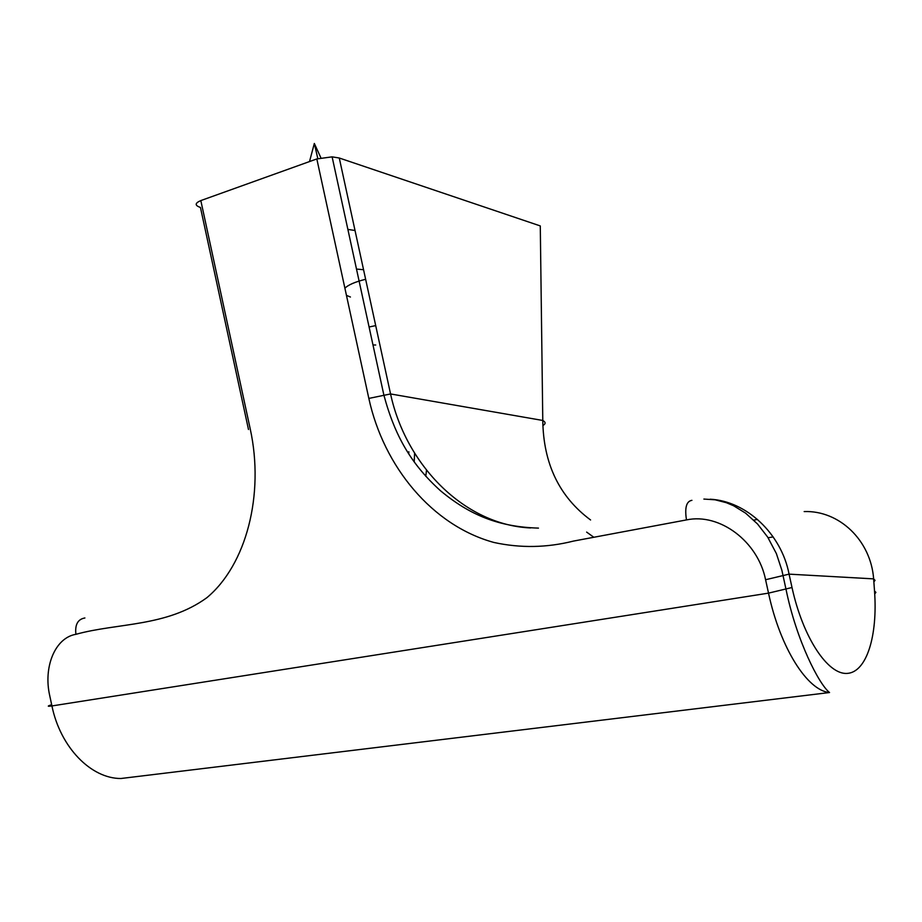 <?xml version="1.0" encoding="UTF-8"?>
<svg xmlns="http://www.w3.org/2000/svg" width="922" height="922" viewBox="0 0 922 922"><rect width="100%" height="100%" fill="white"/><g stroke="black" fill="none" stroke-linecap="round" stroke-linejoin="round"><path stroke-width="1.38" d="M375.703 325.604L369.088 326.999M372.995 344.978L375.715 345.001M408.78 453.981L408.849 451.745M530.576 527.949C464.584 524.987 405.934 465.345 390.559 393.948L339.273 158.008L332.116 156.855L316.822 158.941L200.823 200.581C194.796 203.163 194.669 205.456 200.443 207.45L248.491 429.502M773.166 536.892L768.118 537.78M593.849 537.272L586.634 532.098M339.273 158.008L540.28 225.925L542.781 420.467C545.789 422.138 545.824 423.832 542.874 425.572M316.822 158.941L368.835 398.419L390.559 393.948L542.781 420.467C543.392 463.639 559.32 496.808 590.576 519.973M804.168 511.572C839.239 510.269 870.829 540.361 873.641 578.878L875.024 580.341L873.86 581.943M710.147 499.205C746.601 501.061 781.441 533.988 789.071 574.141L873.641 578.878L874.517 590.956C877.848 635.638 866.692 672.265 847.191 673.406C827.795 674.939 802.889 637.436 792.01 587.51L789.071 574.141L765.583 579.731L768.522 593.134C780.208 647.924 807.442 690.774 829.546 692.526L120.932 778.502C91.071 778.652 60.403 747.454 51.932 705.941C47.183 706.609 47.091 706.194 51.667 704.673M355.028 230.488L347.882 229.417M363.556 269.708L356.491 269.063M350.429 297.022L346.453 295.363M344.897 288.217C348.239 284.84 355.143 281.867 365.631 279.285M317.813 158.607L314.333 143.463L320.879 157.8M314.333 143.463L309.515 161.557M426.517 470.255L425.768 476.271M134.531 776.854L128.803 777.546M792.01 587.51L768.522 593.134L51.932 705.941L49.753 695.776C43.161 667.228 54.974 637.747 75.915 634.313C74.82 624.632 77.817 619.192 84.905 617.971M75.915 634.313C117.555 622.776 166.594 626.983 206.851 597.71C246.278 564.944 264.579 494.711 250.254 429.03L200.823 200.581M368.835 398.419C383.713 466.739 432.257 525.598 493.95 542.47C520.388 548.233 546.884 547.772 573.461 541.087L686.475 519.916C719.817 512.747 758.011 541.583 765.583 579.731M874.517 590.956L875.9 592.397L874.713 593.975M691.926 500.335C686.406 501.199 684.585 507.734 686.475 519.916M414.209 461.934L414.6 453.198M757.515 519.432L753.758 520.123M703.889 499.067L715.149 499.805L726.375 502.709L733.658 505.786L745.61 513.162L757.504 523.961L767.657 537.077L776.382 553.58L781.879 570.292L786.04 589.435C796.435 640.421 819.047 684.47 829.546 692.526M332.116 156.855L383.875 395.077C395.042 436.774 411.811 464.769 440.428 490.688C469.851 515.168 498.79 526.923 538.46 528.11"/></g></svg>
